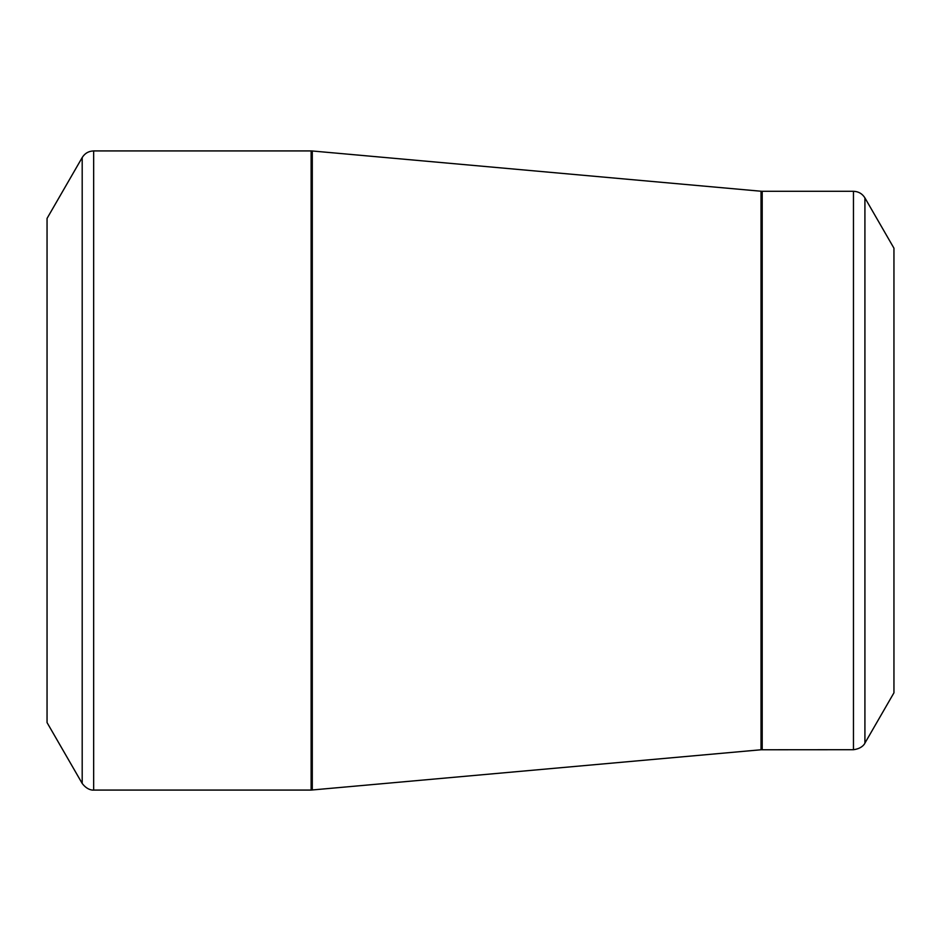 <?xml version="1.0" encoding="UTF-8"?>
<svg xmlns="http://www.w3.org/2000/svg" width="941" height="941" viewBox="0 0 941 941"><rect width="100%" height="100%" fill="white"/><g stroke="black" fill="none" stroke-linecap="round" stroke-linejoin="round"><path stroke-width="1.41" d="M82.196 783.453L47.05 722.582L47.05 218.418L82.196 157.547C84.831 153.301 88.654 151.089 93.653 150.925L93.653 790.075C94.665 789.993 88.242 791.452 82.196 783.453L82.196 157.547M853.463 749.706L853.463 191.294C858.451 191.458 862.274 193.658 864.92 197.904L893.95 248.189L893.95 692.811L864.92 743.096C865.355 742.178 863.415 748.471 853.463 749.706L761.034 749.765L311.118 790.075L311.118 150.925L93.653 150.925M311.118 150.925L312.294 150.983L312.294 790.017M761.034 749.765L761.034 191.235L312.294 150.983M853.463 191.294L762.21 191.294L762.21 749.706M864.92 197.904L864.92 743.096M311.118 790.075L93.653 790.075M762.21 191.294L761.034 191.235"/></g></svg>
